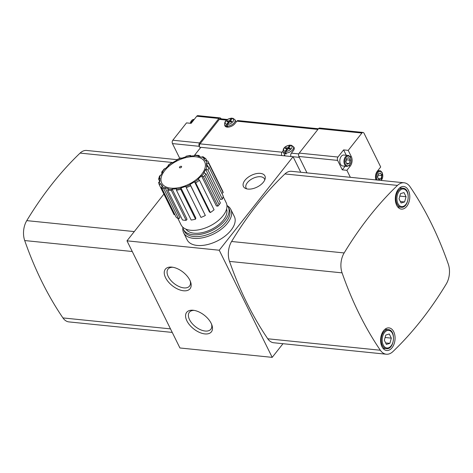 <?xml version="1.0" encoding="UTF-8"?>
<svg xmlns="http://www.w3.org/2000/svg" width="473" height="473" viewBox="0 0 473 473"><rect width="100%" height="100%" fill="white"/><g stroke="black" fill="none" stroke-linecap="round" stroke-linejoin="round"><path stroke-width="0.71" d="M223.15 196.561L226.159 202.657A25.134 13.723 153.7 0 1 223.008 215.765A25.134 13.723 153.7 0 1 199.825 229.606A25.134 13.723 153.7 0 1 181.1 224.929L177.866 218.384M201.457 175.749L216.38 205.95L217.935 206.11L203.431 176.772L201.457 175.749A25.134 13.723 -26.3 0 1 198.152 178.96L199.482 180.26L195.733 182.921L194.486 181.738L209.409 211.934L210.373 212.543L195.733 182.921M190.087 184.34L190.66 185.777L186.273 187.68L200.978 217.438A27.168 14.834 -26.3 0 0 205.341 215.481L190.087 184.34A25.134 13.723 -26.3 0 0 194.486 181.738M180.923 187.893L180.804 189.389L176.435 190.223L191.175 220.046A27.168 14.834 -26.3 0 0 195.532 219.188L195.852 218.094L180.923 187.893A25.134 13.723 -26.3 0 0 185.735 186.321L186.273 187.68M172.095 189.04L171.403 190.507L167.714 190.134L182.46 219.969A27.168 14.834 -26.3 0 0 186.149 220.341L187.024 219.236L172.095 189.04A25.134 13.723 -26.3 0 0 176.559 188.762L176.435 190.223M165.006 187.586L163.883 188.946L161.429 187.42L176.157 217.219A27.168 14.834 -26.3 0 0 178.617 218.763L179.929 217.787L165.006 187.586A25.134 13.723 -26.3 0 0 168.406 188.662L167.714 190.134M162.062 186.397L160.767 183.778A25.134 13.723 -26.3 0 0 162.564 186.025L161.429 187.42M159.584 175.873L158.597 179.143L160.022 178.226A25.134 13.723 -26.3 0 0 159.951 181.271L158.544 182.507L159.253 184.701L173.958 214.452A27.168 14.834 -26.3 0 0 174.082 214.701L159.377 184.943L160.223 184.021A25.731 14.048 153.7 0 1 159.407 181.52M164.32 168.802L161.76 171.983L161.707 172.521L162.836 171.817A25.134 13.723 -26.3 0 0 160.956 175.176L159.519 176.193M171.829 162.529L168.086 165.272L168.725 165.538A25.134 13.723 -26.3 0 0 165.367 168.684L164.338 168.814M176.932 160.347L176.76 160.323A25.134 13.723 -26.3 0 0 172.456 162.801L171.835 162.546M190.465 155.386L186.084 156.226L185.729 156.941A25.134 13.723 -26.3 0 0 181.129 158.396L181.023 158.083L181.301 158.414M195.248 155.132L194.302 155.859A25.134 13.723 -26.3 0 0 190.081 156.102L190.193 155.723L191.045 155.995M202.887 156.711L201.226 157.237A25.134 13.723 -26.3 0 0 197.992 156.238L199.032 155.522L199.961 156.746M207.889 161.122A27.168 14.834 153.7 0 1 208.085 161.494L207.866 161.074L206.039 160.631L205.495 160.879A25.134 13.723 -26.3 0 0 203.709 158.768L204.176 158.425L205.82 158.674L206.725 160.495M217.935 206.11A27.168 14.834 -26.3 0 0 219.159 204.661A27.168 14.834 -26.3 0 0 220.383 202.964L205.992 173.845L203.881 172.604A25.134 13.723 -26.3 0 0 205.619 169.293L220.548 199.494L222.405 199.127A27.168 14.834 -26.3 0 0 223.226 196.094L208.835 166.975L206.441 166.26A25.134 13.723 -26.3 0 0 206.394 163.345L207.813 166.206M190.465 155.404L190.193 155.723A25.731 14.048 153.7 0 0 185.836 156.557M172.148 162.606A25.731 14.048 153.7 0 0 168.418 165.343L168.211 165.958M162.003 173.118L161.707 172.521M159.708 181.384L158.597 179.143M160.767 183.778L160.223 184.021M174.082 214.701L174.762 214.393M178.617 218.763L163.883 188.946M186.149 220.341L171.403 190.507M195.532 219.188L180.804 189.389M205.341 215.481L190.66 185.777M210.373 212.543A27.168 14.834 -26.3 0 0 214.074 209.787L199.482 180.26M208.835 166.975A27.168 14.834 153.7 0 1 208.014 170.008L222.405 199.127M208.014 170.008L205.619 169.293M221.849 193.303L223.179 192.706A27.168 14.834 -26.3 0 0 222.476 190.613L208.085 161.494A27.168 14.834 153.7 0 1 208.788 163.587L223.179 192.706M208.788 163.587L206.943 163.096L206.394 163.345M205.82 158.674L202.893 156.693M205.992 173.845A27.168 14.834 153.7 0 1 204.768 175.542L219.159 204.661M204.768 175.542L203.431 176.772M282.978 343.7L272.194 357.363L219.241 250.229L293.071 156.711L200.806 147.316L194.066 155.859M293.071 156.711L300.751 172.261M272.194 357.363L179.929 347.974L126.983 240.834L163.889 194.084M211.171 323.325A15.745 8.656 -141.7 0 0 193.262 310.27A15.745 8.656 -141.7 0 0 186.616 320.256A15.745 8.656 -141.7 0 0 203.697 333.743A15.745 8.656 -141.7 0 0 211.869 324.963A15.745 8.656 -141.7 0 0 211.171 323.325M189.85 280.187A15.745 8.656 -141.7 0 0 171.941 267.133A15.745 8.656 -141.7 0 0 165.29 277.119A15.745 8.656 -141.7 0 0 182.377 290.605A15.745 8.656 -141.7 0 0 190.542 281.819A15.745 8.656 -141.7 0 0 189.85 280.187M219.241 250.229L126.983 240.834M183.636 232.763L187.137 239.841A26.328 14.379 -26.3 0 0 206.754 244.736A26.328 14.379 -26.3 0 0 231.037 230.239A26.328 14.379 -26.3 0 0 234.342 216.51L230.842 209.433A26.328 14.379 153.7 0 1 227.537 223.161A26.328 14.379 153.7 0 1 203.254 237.659A26.328 14.379 153.7 0 1 183.636 232.763A26.328 14.379 153.7 0 1 182.856 227.868M263.402 182.17A11.967 6.533 153.7 0 1 245.327 188.349A11.967 6.533 153.7 0 1 251.281 175.371A11.967 6.533 153.7 0 1 265.205 178.522A11.967 6.533 153.7 0 1 263.402 182.17M210.154 165.68A11.967 6.533 153.7 0 1 210.633 166.644M172.893 267.269A13.699 7.533 -141.7 0 0 168.021 269.119A13.699 7.533 -141.7 0 0 174.105 283.516A13.699 7.533 -141.7 0 0 189.519 286.094A13.699 7.533 -141.7 0 0 190.193 280.921M246.711 188.857A10.252 5.599 153.7 0 1 246.09 188.006A10.252 5.599 153.7 0 1 252.801 178.445A10.252 5.599 153.7 0 1 264.472 178.924A10.252 5.599 153.7 0 1 264.768 179.929M194.214 310.406A13.699 7.533 -141.7 0 0 189.342 312.263A13.699 7.533 -141.7 0 0 195.426 326.66A13.699 7.533 -141.7 0 0 210.846 329.232A13.699 7.533 -141.7 0 0 211.514 324.064M226.585 209.048A22.739 12.416 153.7 0 1 223.38 220.075A22.739 12.416 153.7 0 1 203.165 232.42A22.739 12.416 153.7 0 1 185.919 229.145M226.91 205.247A25.034 13.67 153.7 0 1 228.293 207.198A25.034 13.67 153.7 0 1 225.154 220.252A25.034 13.67 153.7 0 1 202.06 234.034A25.034 13.67 153.7 0 1 183.412 229.381A25.034 13.67 153.7 0 1 182.702 227.099M228.293 207.198L229.198 209.031A25.034 13.67 153.7 0 1 226.059 222.085A25.034 13.67 153.7 0 1 202.97 235.873A25.034 13.67 153.7 0 1 184.316 231.214L183.412 229.381M227.43 205.838A26.328 14.379 153.7 0 1 230.842 209.433M201.652 174.33A23.934 13.067 153.7 0 1 170.812 188.142A23.934 13.067 153.7 0 1 164.746 170.57A23.934 13.067 153.7 0 1 195.586 156.758A23.934 13.067 153.7 0 1 201.652 174.33M344.155 252.949A16.756 10.589 95.8 0 0 342.085 272.862A356.624 225.396 95.8 0 0 380.327 350.239A16.756 10.589 95.8 0 0 386.311 354.224A16.756 10.589 95.8 0 0 392.909 351.593A356.624 225.396 95.8 0 0 446.228 284.048A16.756 10.589 95.8 0 0 448.298 264.135A356.624 225.396 95.8 0 0 410.061 186.758A16.756 10.589 95.8 0 0 404.072 182.779A16.756 10.589 95.8 0 0 397.474 185.41A356.624 225.396 95.8 0 0 344.155 252.949L231.599 241.49A16.756 10.589 95.8 0 0 229.523 261.403A356.624 225.396 95.8 0 0 267.765 338.78A16.756 10.589 95.8 0 0 273.749 342.759L386.311 354.224M404.072 182.779L291.516 171.315A16.756 10.589 95.8 0 0 284.917 173.946A356.624 225.396 95.8 0 0 231.599 241.49M393.719 331.744A11.37 7.184 95.8 0 0 388.989 327.89A11.37 7.184 95.8 0 0 380.688 338.473A11.37 7.184 95.8 0 0 386.683 350.511A11.37 7.184 95.8 0 0 393.991 344.22A11.37 7.184 95.8 0 0 393.719 331.744M408.43 190.347A11.37 7.184 95.8 0 0 403.7 186.486A11.37 7.184 95.8 0 0 395.398 197.07A11.37 7.184 95.8 0 0 401.4 209.107A11.37 7.184 95.8 0 0 408.707 202.816A11.37 7.184 95.8 0 0 408.43 190.347M401.098 203.012L404.598 201.953L406.053 196.738L404.001 192.588L400.495 193.646L399.046 198.861L401.098 203.012M386.382 344.415L389.888 343.351L391.337 338.136L389.285 333.985L385.785 335.05L384.33 340.264L386.382 344.415M400.359 201.516L404.598 201.953M399.815 196.1L406.053 196.738M385.649 342.919L389.888 343.351M385.099 337.503L391.337 338.136M172.249 332.424L68.928 321.906A16.756 10.589 -84.2 0 1 62.939 317.921A356.624 225.396 -84.2 0 1 24.702 240.55A16.756 10.589 -84.2 0 1 26.772 220.631A356.624 225.396 -84.2 0 1 80.091 153.092A16.756 10.589 -84.2 0 1 86.689 150.461L176.872 159.643M225.532 126.563L224.687 124.842C224.314 121.159 226.679 118.912 231.788 118.096L231.262 118.398A4.547 2.483 -26.3 0 0 225.881 121.041A4.547 2.483 -26.3 0 0 226.597 124.31L226.413 125.995L226.863 126.894A5.747 3.14 -26.3 0 0 227.785 126.989L227.342 126.09L227.519 124.399A4.547 2.483 -26.3 0 0 232.893 121.756A4.547 2.483 -26.3 0 0 232.184 118.492L233.254 118.599M226.597 124.31L228.619 121.744L226.774 121.555L227.395 120.775L229.239 120.958L231.262 118.398M290.233 145.087L289.713 145.371A4.547 2.483 -26.3 0 0 284.332 148.014A4.547 2.483 -26.3 0 0 285.048 151.277L284.864 152.968L285.314 153.867A5.747 3.14 -26.3 0 0 286.236 153.962L285.787 153.063L285.97 151.372A4.547 2.483 -26.3 0 0 291.344 148.729A4.547 2.483 -26.3 0 0 290.635 145.465L291.705 145.572M285.048 151.277L287.07 148.717L285.225 148.528L285.846 147.747L287.69 147.931L289.713 145.371M318.43 128.762L238.002 120.574A2.395 1.514 95.8 0 0 236.872 121.159L234.892 123.666A5.983 3.27 153.7 0 1 229.37 126.959A5.983 3.27 153.7 0 1 224.912 125.848A5.983 3.27 153.7 0 1 224.722 124.919M293.473 146.801A5.983 3.27 153.7 0 1 294.094 147.517A5.983 3.27 153.7 0 1 293.343 150.639L291.362 153.151A2.395 1.514 95.8 0 0 291.001 156.504M221.098 118.853L221.027 118.699A2.395 1.514 95.8 0 0 220.028 117.889A2.395 1.514 95.8 0 0 218.898 118.475L199.576 142.952A2.395 1.514 95.8 0 0 199.228 146.317L199.671 147.215A2.395 1.514 -84.2 0 1 200.02 143.851L219.342 119.373A2.395 1.514 -84.2 0 1 220.477 118.788L227.336 119.486M350.351 177.31L346.898 170.315L342.286 169.848L337.621 160.406L298.871 156.462L306.989 172.893L299.314 157.361L293.077 156.729M281.778 155.564A2.395 1.514 -84.2 0 1 282.133 152.211L282.925 151.206M284.645 154.872L283.93 155.783M232.184 118.492L230.162 121.053L232.007 121.242L231.386 122.028L229.541 121.839L227.519 124.399M290.635 145.465L288.613 148.025L290.457 148.215L289.837 149.001L287.992 148.812L285.97 151.372M285.852 153.187L285.314 153.867M289.05 148.918L288.613 148.025M288.128 148.824L287.69 147.931M286.283 148.634L285.846 147.747M287.454 149.492L287.07 148.717M227.401 126.214L226.863 126.894M230.599 121.945L230.162 121.053M229.677 121.851L229.239 120.958M227.832 121.667L227.395 120.775M229.003 122.519L228.619 121.744M220.028 117.889L197.885 115.637A2.395 1.514 95.8 0 0 196.756 116.216L191.122 123.358L186.51 122.885L172.816 140.227A2.395 1.514 95.8 0 0 172.468 143.591L179.758 158.337M377.478 176.967L378.382 173.709L380.576 173.047L381.859 175.637L380.948 178.895L378.761 179.563L377.478 176.967M345.733 161.642L346.638 158.384L348.832 157.722L350.109 160.312L349.204 163.575L347.016 164.237L345.733 161.642M346.26 155.274L343.605 149.9L348.217 150.373L361.904 133.031A2.395 1.514 -84.2 0 1 363.039 132.452A2.395 1.514 -84.2 0 1 364.033 133.262L380.694 166.969L377.223 171.362A6.581 4.162 -84.2 0 0 375.964 179.917M298.871 156.462A2.395 1.514 -84.2 0 1 299.22 153.098L318.542 128.621A2.395 1.514 -84.2 0 1 319.671 128.035L363.039 132.452M337.621 160.406A2.395 1.514 -84.2 0 1 337.97 157.042L299.22 153.098M343.605 149.9L337.97 157.042M349.931 156.522L351.327 156.664L348.217 150.373M351.327 156.664A6.581 4.162 -84.2 0 1 350.363 165.922L346.898 170.315M342.286 169.848L345.136 166.23M346.904 166.407L342.754 165.988A5.505 3.477 -84.2 0 1 340.459 164.119A5.505 3.477 -84.2 0 1 340.329 158.077A5.505 3.477 -84.2 0 1 343.865 155.032L348.016 155.457A5.505 3.477 95.8 0 0 344.001 160.578A5.505 3.477 95.8 0 0 346.904 166.407C350.588 165.455 351.8 162.47 350.534 157.45C349.435 155.919 348.595 155.25 348.016 155.457M346.283 159.661L350.109 160.312M346.419 159.939L345.869 161.92M346.555 163.303L349.204 163.575M378.028 174.986L381.859 175.637M378.164 175.264L377.614 177.245M378.299 178.628L380.948 178.895M181.455 167.152A1.194 0.65 -26.3 0 0 180.609 166.33A1.194 0.65 -26.3 0 0 179.539 167.69A1.194 0.65 -26.3 0 0 181.455 167.152M194.61 155.469A25.731 14.048 153.7 0 1 198.299 155.842M176.654 160.016A25.731 14.048 153.7 0 1 181.023 158.083M204.348 172.651A25.731 14.048 153.7 0 1 201.918 175.796M206.985 166.153A25.731 14.048 153.7 0 1 206.169 169.186M206.039 160.631A25.731 14.048 153.7 0 1 206.943 163.096M162.369 171.77A25.731 14.048 153.7 0 1 164.9 168.636M201.693 156.894A25.731 14.048 153.7 0 1 204.176 158.425M159.472 178.333A25.731 14.048 153.7 0 1 160.406 175.282M164.539 187.935A25.731 14.048 153.7 0 1 162.097 186.368M171.788 189.431A25.731 14.048 153.7 0 1 168.092 189.058M180.816 188.278A25.731 14.048 153.7 0 1 176.453 189.147M190.193 184.653A25.731 14.048 153.7 0 1 185.842 186.634M198.459 179.155A25.731 14.048 153.7 0 1 194.793 181.934M229.523 261.403L342.085 272.862M267.765 338.78L380.327 350.239M284.917 173.946L397.474 185.41M397.964 203.603A8.857 5.599 -84.2 0 1 401.991 189.135A8.857 5.599 -84.2 0 1 407.685 200.658A8.857 5.599 -84.2 0 1 397.964 203.603M397.042 204.017A9.572 6.048 -84.2 0 1 396.812 193.516A9.572 6.048 -84.2 0 1 402.966 188.219C411.155 188.496 409.104 208.646 401.027 207.269A9.572 6.048 -84.2 0 1 397.042 204.017M383.254 345.006A8.857 5.599 -84.2 0 1 387.281 330.538A8.857 5.599 -84.2 0 1 392.974 342.056A8.857 5.599 -84.2 0 1 383.254 345.006M382.326 345.42A9.572 6.048 -84.2 0 1 382.095 334.919A9.572 6.048 -84.2 0 1 388.25 329.616C396.439 329.894 394.387 350.05 386.311 348.666A9.572 6.048 -84.2 0 1 382.326 345.42M170.493 328.877L62.939 317.921M132.251 251.5L24.702 240.55M134.285 231.581L26.772 220.631M172.864 162.541L80.091 153.092M224.687 124.842A5.747 3.14 -26.3 0 0 226.413 125.995M290.239 145.069C285.13 145.885 282.765 148.132 283.132 151.815A5.747 3.14 -26.3 0 0 284.864 152.968M236.872 121.159L317.921 129.407M291.362 153.151L298.788 153.908M219.342 119.373L226.484 120.101M199.671 147.215L200.794 147.334M200.02 143.851L282.133 152.211M227.342 126.09A5.747 3.14 -26.3 0 0 233.159 123.861A5.747 3.14 -26.3 0 0 234.986 119.752L236.139 122.087M285.787 153.063A5.747 3.14 -26.3 0 0 291.61 150.834A5.747 3.14 -26.3 0 0 293.431 146.725L294.283 148.445M172.468 143.591L199.228 146.317M172.816 140.227L199.576 142.952M196.756 116.216L218.898 118.475M190.252 123.27A5.505 3.477 -84.2 0 1 194.042 119.433L190.04 123.246M381.078 180.438A4.907 3.104 95.8 0 0 382.208 173.088A4.907 3.104 95.8 0 0 377.649 172.887A4.907 3.104 95.8 0 0 377.448 180.065M350.463 157.763A4.907 3.104 95.8 0 0 345.077 159.395A4.907 3.104 95.8 0 0 348.229 165.781A4.907 3.104 95.8 0 0 350.463 157.763M361.904 133.031L318.542 128.621M348.956 165.781L350.363 165.922M377.838 170.582L379.76 170.777A5.505 3.477 95.8 0 0 376.201 173.881A5.505 3.477 95.8 0 0 376.407 179.959M195.248 155.114L199.032 155.499M176.6 159.779L180.97 157.852M402.966 188.219L399.661 187.882M401.027 207.269L397.722 206.932M388.25 329.616L384.951 329.285M386.311 348.666L383.012 348.329M232.805 118.203L234.986 119.752M285.154 155.907L283.132 151.815M291.256 145.176L293.431 146.725M379.76 170.777C380.339 170.576 381.179 171.244 382.279 172.775L381.368 180.467"/></g></svg>
